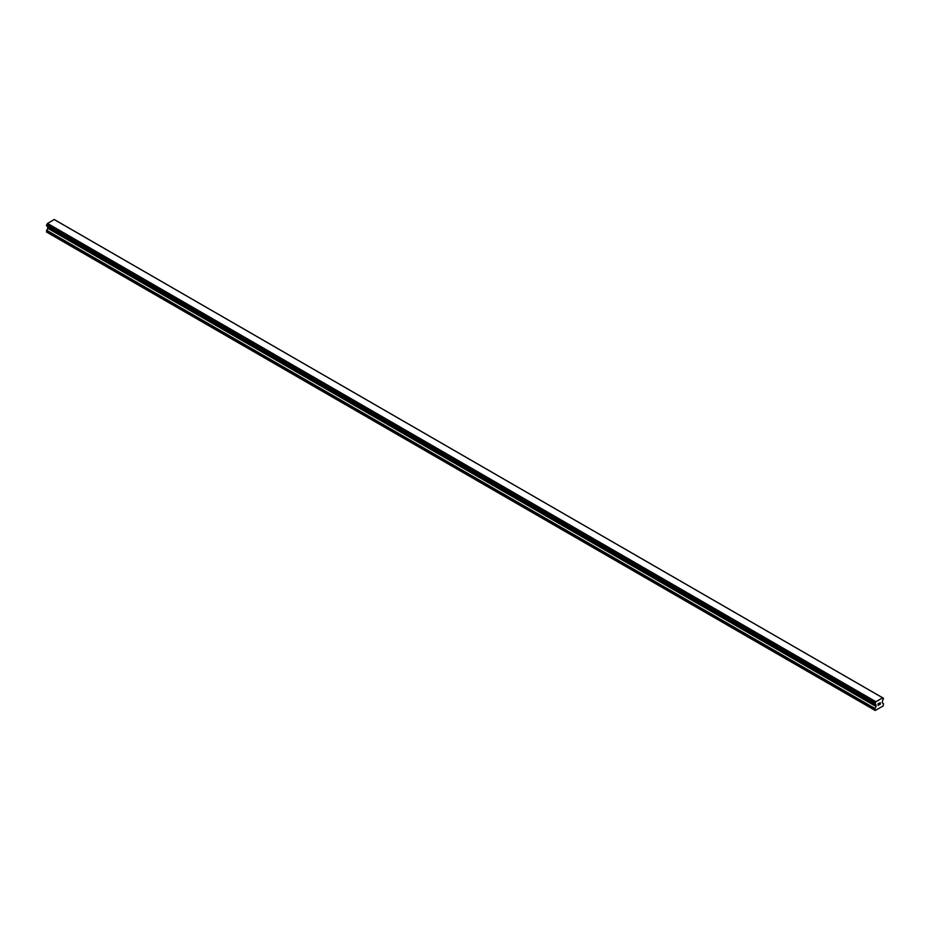 <?xml version="1.0" encoding="UTF-8"?>
<svg xmlns="http://www.w3.org/2000/svg" width="930" height="930" viewBox="0 0 930 930"><rect width="100%" height="100%" fill="white"/><g stroke="black" fill="none" stroke-linecap="round" stroke-linejoin="round"><path stroke-width="1.4" d="M878.199 703.812L878.931 703.382L878.199 703.812M878.094 705.417L878.931 704.94L878.094 705.417L878.094 703.754L878.931 703.266M879.513 703.359L880.28 702.65M880.082 703.568L879.629 704.429L880.082 703.568M879.629 704.429L880.419 703.963L879.629 704.417M879.431 704.649L880.419 704.08L879.431 704.649L880.257 702.836M874.99 704.045A1.186 0.686 -60 0 1 875.7 704.452L875.002 703.092A1.186 0.686 -60 0 0 875.7 701.871L882.663 697.849A1.186 0.686 -60 0 0 883.361 698.256L883.372 699.209A1.186 0.686 -60 0 0 882.663 700.43L882.21 702.731L883.5 703.766L883.116 705.94L875.246 710.485L874.863 708.753L876.072 706.521L47.709 228.269L46.5 232.023L875.246 710.485M876.072 706.521L875.7 704.452M47.732 226.502L47.709 228.269M47.349 226.246L875.723 704.533M874.909 704.033L46.547 225.792L46.639 224.839A1.186 0.686 -60 0 0 47.337 223.619L54.184 219.515L882.547 697.756M55.091 220.003L883.454 698.256L55.044 220.003M875.816 701.65L47.453 223.398M875.758 701.743L47.407 223.491M875.7 701.871L47.337 223.619M874.909 704.045L46.547 225.792L874.909 704.045M875.758 704.556L47.383 226.304M874.863 710.264L46.5 232.023M883.361 698.256L882.663 697.849M875.002 703.092L46.639 224.839M874.909 703.185L46.547 224.932L874.909 703.196M874.863 703.347L46.5 225.095M874.863 703.94L46.5 225.688M876.153 704.928L47.79 226.676M876.153 706.219L47.79 227.978M874.956 708.462L46.593 230.21M874.863 708.753L46.5 230.512M882.628 697.802L54.266 219.55"/></g></svg>
